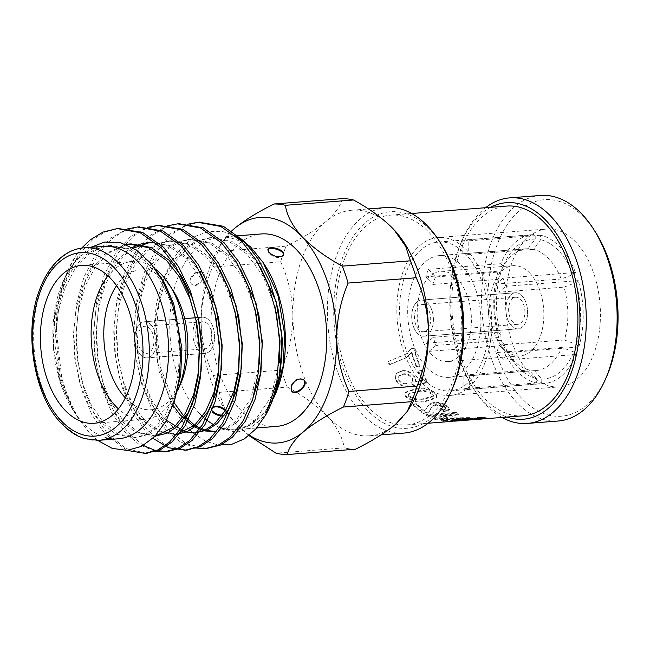 <?xml version="1.0" encoding="UTF-8"?>
<svg xmlns="http://www.w3.org/2000/svg" width="650" height="650" viewBox="0 0 650 650"><rect width="100%" height="100%" fill="white"/><g stroke="black" fill="none" stroke-linecap="round" stroke-linejoin="round"><path stroke-width="0.49" stroke-dasharray="3.25 2.44" d="M209.072 320.312A18.102 10.79 -94.5 0 0 202.353 317.233A18.102 10.79 -94.5 0 0 193.018 336.123A18.102 10.79 -94.5 0 0 205.181 353.324A18.102 10.79 -94.5 0 0 214.419 340.169A18.102 10.79 -94.5 0 0 209.072 320.312A18.102 10.79 -94.5 0 0 202.353 317.233A18.102 10.79 -94.5 0 0 193.018 336.123A18.102 10.79 -94.5 0 0 205.181 353.324A18.102 10.79 -94.5 0 0 214.419 340.169A18.102 10.79 -94.5 0 0 209.072 320.312M151.109 324.854A18.102 10.79 -94.5 0 0 144.398 321.774A18.102 10.79 -94.5 0 0 135.054 340.657A18.102 10.79 -94.5 0 0 147.225 357.858A18.102 10.79 -94.5 0 0 156.463 344.703A18.102 10.79 -94.5 0 0 151.109 324.854A18.102 10.79 -94.5 0 0 144.398 321.774A18.102 10.79 -94.5 0 0 135.054 340.657A18.102 10.79 -94.5 0 0 147.225 357.858A18.102 10.79 -94.5 0 0 156.463 344.703A18.102 10.79 -94.5 0 0 151.109 324.854M207.74 324.058A13.577 8.093 -94.5 0 0 202.711 321.75A13.577 8.093 -94.5 0 0 195.707 335.912A13.577 8.093 -94.5 0 0 204.831 348.814A13.577 8.093 -94.5 0 0 211.754 338.942A13.577 8.093 -94.5 0 0 207.74 324.058M149.784 328.591A13.577 8.093 -94.5 0 0 144.747 326.284A13.577 8.093 -94.5 0 0 137.743 340.446A13.577 8.093 -94.5 0 0 146.868 353.348A13.577 8.093 -94.5 0 0 153.798 343.484A13.577 8.093 -94.5 0 0 149.784 328.591M417.267 333.125A18.102 10.79 85.5 0 1 411.913 313.276A18.102 10.79 85.5 0 1 421.151 300.113A18.102 10.79 85.5 0 1 433.323 317.314A18.102 10.79 85.5 0 1 423.979 336.204A18.102 10.79 85.5 0 1 417.267 333.125A18.102 10.79 85.5 0 1 411.913 313.276A18.102 10.79 85.5 0 1 421.151 300.113A18.102 10.79 85.5 0 1 433.323 317.314A18.102 10.79 85.5 0 1 423.979 336.204A18.102 10.79 85.5 0 1 417.267 333.125M511.452 325.756A18.102 10.79 85.5 0 1 506.098 305.906A18.102 10.79 85.5 0 1 515.336 292.744A18.102 10.79 85.5 0 1 527.508 309.944A18.102 10.79 85.5 0 1 518.164 328.835A18.102 10.79 85.5 0 1 511.452 325.756A18.102 10.79 85.5 0 1 506.098 305.906A18.102 10.79 85.5 0 1 515.336 292.744A18.102 10.79 85.5 0 1 527.508 309.944A18.102 10.79 85.5 0 1 518.164 328.835A18.102 10.79 85.5 0 1 511.452 325.756M418.592 329.379A13.577 8.093 85.5 0 1 414.578 314.494A13.577 8.093 85.5 0 1 421.509 304.623A13.577 8.093 85.5 0 1 430.633 317.525A13.577 8.093 85.5 0 1 423.629 331.695A13.577 8.093 85.5 0 1 418.592 329.379M512.777 322.01A13.577 8.093 85.5 0 1 508.763 307.125A13.577 8.093 85.5 0 1 515.694 297.253A13.577 8.093 85.5 0 1 524.818 310.156A13.577 8.093 85.5 0 1 517.806 324.326A13.577 8.093 85.5 0 1 512.777 322.01M500.565 273.707A70.135 41.803 -94.5 0 0 501.052 335.587L498.485 332.191A61.084 36.408 85.5 0 1 498.062 279.346L500.565 273.707L498.192 271.172A74.661 44.492 -94.5 0 0 498.721 337.561L501.052 335.587M501.491 345.686A74.661 44.492 -94.5 0 0 536.364 382.964L536.323 378.446L529.011 369.98A61.084 36.408 85.5 0 1 507.496 352.576A61.084 36.408 85.5 0 1 501.256 340.316L503.831 343.704L501.491 345.686L429.041 351.358A74.661 44.492 85.5 0 1 426.27 343.233L433.274 337.293A61.084 36.408 85.5 0 0 436.052 345.418L501.256 340.316M503.831 343.704A70.135 41.803 -94.5 0 0 511.225 358.369A70.135 41.803 -94.5 0 0 536.323 378.446M541.783 383.598A74.661 44.492 -94.5 0 0 544.31 383.524A74.661 44.492 -94.5 0 0 576.128 354.486L573.755 351.951L561.771 347.449A61.084 36.408 85.5 0 1 536.006 370.557A61.084 36.408 85.5 0 1 534.43 370.622L541.751 379.088L541.783 383.598L469.332 389.269A74.661 44.492 85.5 0 1 463.913 388.627L463.808 375.082L529.011 369.98M541.751 379.088A70.135 41.803 -94.5 0 0 573.755 351.951M578.776 347.002A74.661 44.492 -94.5 0 0 578.248 280.613L575.916 282.596L563.997 287.121A61.084 36.408 85.5 0 1 564.419 339.966L576.404 344.467L578.776 347.002L506.326 352.674A74.661 44.492 85.5 0 1 503.677 360.157L496.559 352.552L561.771 347.449M576.404 344.467A70.135 41.803 -94.5 0 0 575.916 282.596M575.477 272.488A74.661 44.492 -94.5 0 0 540.613 235.219L540.646 239.728L533.471 249.332A61.084 36.408 85.5 0 1 561.226 278.996L573.146 274.471L575.477 272.488L503.027 278.159A74.661 44.492 85.5 0 1 505.806 286.284L498.794 292.224L563.997 287.121M573.146 274.471A70.135 41.803 -94.5 0 0 540.646 239.728M426.416 366.966A61.084 36.408 -94.5 0 0 449.069 377.358A61.084 36.408 -94.5 0 0 480.886 319.459A61.084 36.408 -94.5 0 0 446.534 256.132A61.084 36.408 -94.5 0 0 439.538 255.556A61.084 36.408 -94.5 0 0 408.354 299.967A61.084 36.408 -94.5 0 0 426.416 366.966M431.056 353.868A45.248 26.967 85.5 0 1 417.674 304.241A45.248 26.967 85.5 0 1 440.773 271.351A45.248 26.967 85.5 0 1 457.551 279.045A45.248 26.967 85.5 0 1 470.933 328.673A45.248 26.967 85.5 0 1 447.834 361.571A45.248 26.967 85.5 0 1 431.056 353.868M421.119 381.932A79.186 47.19 85.5 0 1 397.702 295.084A79.186 47.19 85.5 0 1 438.124 237.51A79.186 47.19 85.5 0 1 491.351 312.78A79.186 47.19 85.5 0 1 450.483 395.403A79.186 47.19 85.5 0 1 421.119 381.932M422.443 378.194A74.661 44.492 85.5 0 1 400.368 296.303A74.661 44.492 85.5 0 1 438.474 242.028A74.661 44.492 85.5 0 1 446.428 242.588A74.661 44.492 85.5 0 1 489.003 319.621A74.661 44.492 85.5 0 1 450.125 390.894A74.661 44.492 85.5 0 1 422.443 378.194M218.043 251.493A125.531 74.815 -94.5 0 0 212.518 267.093L280.637 261.763A125.531 74.815 85.5 0 1 286.162 246.155L218.043 251.493L222.292 241.808L234.227 228.662M213.371 375.44A125.531 74.815 -94.5 0 0 219.156 392.381L287.276 387.051A125.531 74.815 85.5 0 1 281.491 370.11L213.371 375.44C205.782 359.109 201.687 341.364 201.11 322.189C201.394 302.933 205.197 284.562 212.518 267.093M355.485 449.207A125.531 74.815 85.5 0 1 344.175 447.874L276.055 453.204M248.926 435.573L233.976 421.736L223.893 406.819L219.156 392.381M287.276 387.051C303.656 395.988 317.086 405.819 327.559 416.536C337.228 427.367 342.769 437.816 344.175 447.874M342.209 198.648C340.917 205.481 335.522 213.086 326.024 221.479C315.64 229.946 302.356 238.168 286.162 246.155M280.637 261.763C288.234 278.094 292.321 295.839 292.898 315.006C292.614 334.271 288.811 352.641 281.491 370.11M409.443 407.964A113.124 67.421 85.5 0 1 395.346 424.523A113.124 67.421 85.5 0 1 369.509 435.776A113.124 67.421 85.5 0 1 327.559 416.536A113.124 67.421 85.5 0 1 292.898 315.006A113.124 67.421 85.5 0 1 326.024 221.479A113.124 67.421 85.5 0 1 351.861 210.226A113.124 67.421 85.5 0 1 393.803 229.466A113.124 67.421 85.5 0 1 394.55 230.271M606.539 376.773A108.599 64.724 85.5 0 1 517.709 393.794A108.599 64.724 85.5 0 1 497.209 244.489A108.599 64.724 85.5 0 1 584.773 218.164A108.599 64.724 85.5 0 1 595.189 231.644M529.791 373.425A79.186 47.19 85.5 0 1 506.374 286.577A79.186 47.19 85.5 0 1 546.796 229.011A79.186 47.19 85.5 0 1 600.023 304.273A79.186 47.19 85.5 0 1 559.154 386.896A79.186 47.19 85.5 0 1 529.791 373.425M501.987 417.454A113.124 67.421 85.5 0 1 485.379 404.186A113.124 67.421 85.5 0 1 474.532 390.138A113.124 67.421 85.5 0 1 462.702 238.972A113.124 67.421 85.5 0 1 485.574 207.716M540.532 195.463A113.124 67.421 -94.5 0 0 482.788 277.696A113.124 67.421 -94.5 0 0 516.23 401.773A113.124 67.421 -94.5 0 0 558.179 421.013M490.644 207.317A108.599 64.724 -94.5 0 0 461.313 242.117A108.599 64.724 -94.5 0 0 472.672 387.246A108.599 64.724 -94.5 0 0 483.08 400.725A108.599 64.724 -94.5 0 0 507.057 417.064M523.087 415.805A105.194 62.692 85.5 0 1 484.079 397.914A105.194 62.692 85.5 0 1 452.977 282.539A105.194 62.692 85.5 0 1 506.675 206.066M367.981 406.998A105.194 62.692 85.5 0 1 336.879 291.623A105.194 62.692 85.5 0 1 390.577 215.15A105.194 62.692 85.5 0 1 461.281 315.128A105.194 62.692 85.5 0 1 406.989 424.889A105.194 62.692 85.5 0 1 367.981 406.998M411.076 348.904L404.828 354.713L388.058 361.481A105.194 62.692 85.5 0 0 389.236 364.886L405.966 357.923L411.409 352.511A105.194 62.692 85.5 0 0 416.138 366.641L419.567 366.373A105.194 62.692 85.5 0 1 413.871 348.684L411.076 348.904L405.413 354.299L388.058 361.481M417.983 371.101A105.194 62.692 85.5 0 0 422.476 380.461L415.813 382.086L414.749 377.739C411.434 372.881 407.168 370.671 401.944 371.118L395.777 373.807L395.403 380.185C398.45 384.727 402.569 386.921 407.753 386.766L406.486 383.882C403.195 384.004 400.522 382.704 398.466 379.974L398.767 376.09L403.171 374.319C406.827 373.912 409.817 375.416 412.124 378.828L412.149 382.354L411.385 383.126L413.457 385.946L427.237 382.639A105.194 62.692 85.5 0 1 421.403 370.833L417.983 371.101L421.834 370.354A104.284 62.148 85.5 0 0 427.619 382.054L413.831 385.344L411.775 382.541L412.547 381.769L412.149 382.354M425.604 401.537L436.719 397.889L435.727 394.42L429.423 390.162C424.677 388.854 420.241 388.464 416.098 389.001L404.885 392.909L405.681 396.801C411.881 401.408 418.519 402.984 425.604 401.537L425.872 400.798L437.019 397.158L436.044 393.729L429.764 389.512C425.035 388.213 420.599 387.831 416.455 388.367L405.21 392.267L405.998 396.11C412.157 400.676 418.787 402.236 425.872 400.798M412.953 404.804A105.194 62.692 85.5 0 0 423.711 413.782C427.505 413.286 429.723 411.978 430.349 409.849C430.893 407.526 432.949 405.949 436.516 405.121L444.681 407.452L445.624 409.077L441.837 410.475L444.372 411.962L449.394 409.906L447.655 407.144C443.893 404.267 439.489 402.927 434.427 403.122C430.113 403.894 427.546 405.673 426.717 408.444L424.174 411.418A105.194 62.692 85.5 0 1 416.382 404.536L412.953 404.804L413.213 404.04A104.284 62.148 85.5 0 0 423.873 412.945C427.684 412.449 429.91 411.149 430.552 409.045C431.104 406.738 433.176 405.169 436.751 404.341L444.892 406.648L445.827 408.257L442.016 409.654L444.535 411.125L449.581 409.077L447.866 406.348C444.121 403.496 439.725 402.163 434.679 402.366C430.365 403.13 427.781 404.893 426.936 407.648L424.361 410.605A104.284 62.148 85.5 0 1 416.634 403.772L413.213 404.04M436.158 419.77A105.194 62.692 85.5 0 1 433.843 418.982L452.855 414.789L428.667 416.683A105.194 62.692 85.5 0 1 426.449 415.472L455.756 413.181A105.194 62.692 85.5 0 0 458.892 414.854L439.189 419.055L469.381 418.486A105.194 62.692 85.5 0 0 472.948 419.047L443.641 421.346A105.194 62.692 85.5 0 1 441.366 421.021L466.944 419.023L436.158 419.77L436.215 418.884L466.952 418.121L466.944 419.023M468.463 419.25L468.325 418.356L456.389 420.022L456.479 420.924L462.743 420.526M477.587 419.348L475.507 419.534M481.902 418.08L470.104 419.031L480.106 418.129C482.617 417.641 482.398 417.462 479.464 417.601L465.229 419.421L465.294 420.323L454.61 420.948M465.229 419.421L454.894 420.022L454.927 420.924L453.245 421.159L453.156 420.266L470.121 417.674L468.325 418.356M454.894 420.022L450.499 420.55L451.011 421.444M452.343 388.838A108.599 64.724 85.5 0 1 363.512 405.86A108.599 64.724 85.5 0 1 343.013 256.555A108.599 64.724 85.5 0 1 430.576 230.23A108.599 64.724 85.5 0 1 440.993 243.709M386.336 207.529A113.124 67.421 -94.5 0 0 327.941 325.561A113.124 67.421 -94.5 0 0 403.983 433.079M249.381 435.199A113.124 67.421 85.5 0 1 235.771 423.719A113.124 67.421 85.5 0 1 233.943 421.696A113.124 67.421 85.5 0 1 201.11 322.189A113.124 67.421 85.5 0 1 220.131 245.221A113.124 67.421 85.5 0 1 230.612 231.985M118.251 438.799A96.533 57.533 85.5 0 1 82.461 422.378A96.533 57.533 85.5 0 1 73.206 410.394A96.533 57.533 85.5 0 1 63.107 281.393A96.533 57.533 85.5 0 1 103.196 246.326M97.646 440.383L89.497 432.965L79.105 419.559L69.16 400.489L61.839 378.479L56.233 329.737A113.124 67.421 85.5 0 1 68.209 269.839A113.124 67.421 85.5 0 1 76.472 254.67L67.641 271.123L57.233 306.126L54.852 344.394L60.58 381.046L73.499 410.849L75.481 413.782L73.312 410.556L60.158 381.989L53.536 348.376L54.681 312.211L63.773 279.898L75.156 260.78L89.472 247.845M53.536 348.376L53.333 335.676L55.835 311.326L62.4 288.283L72.524 269.051L85.028 255.377L96.111 248.674L108.412 245.651L128.31 249.202L146.38 261.958L159.112 278.289L169.561 299.601L176.491 323.887L179.392 348.562L178.474 372.791L173.68 395.696L165.319 414.789L154.407 428.334L144.536 434.948L133.583 437.864L115.862 434.143L99.759 421.233L88.611 404.771L79.926 383.329L74.758 358.906L73.45 334.1L75.961 309.749L82.517 286.707L92.649 267.475L105.146 253.809L125.783 244.392M155.131 436.142L135.988 432.567L119.884 419.656L108.737 403.203L100.051 381.753L94.884 357.329L93.576 332.524L96.086 308.173L102.643 285.131L112.775 265.899L125.271 252.232L132.316 247.488M138.71 244.619L139.945 244.205M149.923 242.426L168.561 246.049L186.631 258.806L202.914 281.279L214.573 311.293M176.857 434.322L173.834 434.712L156.114 430.991L140.01 418.088L128.862 401.627L120.177 380.177L115.009 355.753L113.701 330.947L116.212 306.597L122.769 283.554L132.901 264.331L145.397 250.656L156.487 243.953L168.789 240.922L188.687 244.481L206.757 257.229L223.039 279.703L234.699 309.717M193.952 433.136L176.231 429.414L160.136 416.512L148.98 400.051L140.303 378.609L135.135 354.177L133.827 329.379L136.338 305.021L142.894 281.978L153.026 262.754L165.523 249.08L176.613 242.377L188.914 239.354L208.812 242.905L226.874 255.653L243.165 278.127L254.824 308.149M259.22 364.195L250.794 398.637L234.902 422.037L225.03 428.642L215.337 431.438M205.181 430.974L203.897 430.674M194.764 427.001L193.44 426.229M173.014 405.218L158.389 369.533L153.952 327.803L156.463 303.452L163.02 280.402L173.152 261.178L185.648 247.504L196.739 240.801L209.04 237.778L228.938 241.329L247 254.085L263.283 276.551L274.942 306.572M279.346 362.619L270.912 397.061L255.028 420.461L245.156 427.074L234.203 429.991L222.511 428.683L234.926 429.926L250.924 424.694L265.005 411.938L273.423 398.434M75.481 413.782L60.434 377.837L55.843 335.481L58.354 311.123L64.911 288.08L75.043 268.856L87.539 255.182L98.629 248.479L110.931 245.456L130.829 249.007L148.891 261.755L154.269 267.743M174.769 399.742L166.822 416.227L156.918 428.139L147.046 434.744L136.094 437.669L118.373 433.948L102.278 421.038L91.122 404.576L82.444 383.134L77.277 358.711L75.969 333.905L78.479 309.554L85.036 286.504L95.168 267.28L107.664 253.606L126.23 244.562M129.797 244.002L131.056 243.88M156.219 436.093L138.499 432.372L122.395 419.461L111.247 403L102.57 381.558L97.403 357.134L96.094 332.329L98.605 307.978L105.162 284.936L115.286 265.704L127.79 252.029L133.396 248.113M151.182 242.304L171.072 245.854L189.142 258.611L200.062 272.114M173.834 434.712L176.345 434.517L158.624 430.796L142.521 417.885L131.373 401.432L122.696 379.982L117.528 355.558L116.22 330.752L118.731 306.402L125.287 283.359L135.411 264.127L147.916 250.461L159.006 243.75L171.308 240.727L191.197 244.278L209.268 257.034L220.188 270.538M196.471 432.941L195.211 433.014M186.282 432.047L184.99 431.698M166.449 420.306L162.646 416.317L151.499 399.856L142.821 378.406L137.654 353.982L136.346 329.176L138.856 304.826L145.413 281.783L155.537 262.551L168.041 248.885L179.132 242.182L191.433 239.151L211.323 242.71L229.393 255.458L240.313 268.962M251.924 401.521L237.421 421.842L227.549 428.448L216.596 431.364M206.407 430.479L205.116 430.121M195.959 426.034L194.634 425.206M173.94 402.431L160.485 367.559L156.471 327.608L158.982 303.249L165.539 280.207L175.662 260.983L188.167 247.309L199.257 240.606L211.559 237.583L231.449 241.134L249.519 253.882L260.439 267.386M278.882 380.144L275.178 392.462M272.049 399.945L265.005 411.938M236.104 236.169L222.17 231.351L208.211 231.481L194.854 236.527L182.699 246.269L172.291 260.098L164.011 277.452L155.382 319.272L158.153 364.268L171.438 404.43L181.35 420.452L192.888 432.868L205.473 441.188L218.522 445.063M76.472 254.67L81.681 248.081M127.059 450.393L105.04 433.948L91.877 414.724L81.583 389.667L75.392 361.14L73.734 332.158L76.529 303.713L84.045 276.794L95.737 254.329L110.207 238.363L127.359 228.954M154.871 451.157L139.263 444.673L125.166 432.372L112.003 413.148L101.709 388.099L95.517 359.564L93.86 330.582L96.655 302.136L104.171 275.218L115.862 252.752L130.333 236.787L147.485 227.378M152.937 438.311L145.291 430.796L132.129 411.572L121.834 386.523L115.643 357.988L113.986 329.014L116.781 300.56L124.296 273.642L135.98 251.184L150.459 235.211L167.611 225.802M195.122 448.012L179.514 441.521L165.417 429.227L152.254 409.996L141.952 384.946L135.769 356.411L134.111 327.438L136.906 298.984L144.422 272.066L156.106 249.608L170.584 233.643L187.736 224.226M56.233 329.737L59.467 302.25L67.104 276.494L78.577 255.06L92.601 239.744L104.869 232.164L118.463 228.507M146.177 453.237L125.921 448.508L107.559 433.753L94.388 414.529L84.094 389.472L77.911 360.937L76.245 331.963L79.048 303.509L86.564 276.591L98.248 254.134L112.726 238.168L124.995 230.588L138.588 226.931M143.333 445.429L127.684 432.177L114.514 412.953L104.219 387.896L98.036 359.361L96.371 330.387L99.174 301.941L106.689 275.015L118.373 252.557L132.852 236.592L145.121 229.019L158.714 225.355M186.42 450.084L166.173 445.364L147.802 430.601L134.639 411.377L124.345 386.327L118.162 357.793L116.496 328.811L119.299 300.365L126.815 273.447L138.499 250.981L152.977 235.016L165.246 227.443L178.839 223.779M206.546 448.508L186.298 443.788L167.928 429.024L154.765 409.801L144.471 384.751L138.287 356.216L136.622 327.243L139.425 298.789L146.941 271.871L158.624 249.413L173.103 233.439L185.372 225.867L198.965 222.203M272.058 401.692L262.259 418.056L249.998 428.659L236.364 432.348L222.511 428.683M275.194 394.582A96.533 57.533 85.5 0 1 235.113 429.658A96.533 57.533 85.5 0 1 224.551 428.862M219.846 427.473A96.533 57.533 85.5 0 1 213.606 424.621M205.611 419.152A96.533 57.533 85.5 0 1 202.459 416.39M199.322 413.229A96.533 57.533 85.5 0 1 192.311 404.584M192.164 404.381A96.533 57.533 85.5 0 1 171.746 300.552A96.533 57.533 85.5 0 1 220.049 237.177A96.533 57.533 85.5 0 1 265.102 265.59M225.347 410.629L227.126 414.237C226.566 415.594 224.762 416.187 221.715 416M276.421 426.424A96.533 57.533 85.5 0 1 240.63 410.004A96.533 57.533 85.5 0 1 212.087 304.127A96.533 57.533 85.5 0 1 261.365 233.943M211.526 408.679L211.811 407.981L212.615 412.189L211.697 408.338M190.409 278.419C194.431 271.952 198.746 269.986 203.336 272.521C207.594 276.908 195.991 288.957 191.295 283.863C189.954 282.531 189.662 280.719 190.409 278.419L190.881 278.923C194.903 272.504 199.209 270.562 203.808 273.089C208.057 277.469 196.446 289.372 191.766 284.302C190.434 282.977 190.141 281.19 190.881 278.923M177.604 390.593A79.186 47.19 85.5 0 1 144.739 419.331A79.186 47.19 85.5 0 1 118.414 408.866M108.006 275.868A79.186 47.19 85.5 0 1 132.389 261.438A79.186 47.19 85.5 0 1 155.309 269.035M173.071 290.534A70.135 41.803 -94.5 0 0 166.343 281.824A70.135 41.803 -94.5 0 0 116.553 285.651M125.336 397.873A70.135 41.803 -94.5 0 0 180.407 384.256M498.721 337.561L426.27 343.233M536.364 382.964L463.913 388.627M576.128 354.486L503.677 360.157M578.248 280.613L505.806 286.284M540.613 235.219L468.163 240.89L468.268 254.434L533.471 249.332M468.268 254.434A61.084 36.408 85.5 0 0 462.849 253.793L462.743 240.248A74.661 44.492 85.5 0 1 468.163 240.89M462.743 240.248L535.186 234.577A74.661 44.492 -94.5 0 0 532.659 234.658A74.661 44.492 -94.5 0 0 500.849 263.689L428.399 269.36L435.508 276.965L500.711 271.863A61.084 36.408 85.5 0 1 501.109 270.944A61.084 36.408 85.5 0 1 526.476 248.755A61.084 36.408 85.5 0 1 528.052 248.69L535.226 239.094L535.186 234.577M435.508 276.965A61.084 36.408 85.5 0 0 432.859 284.448L425.75 276.843A74.661 44.492 85.5 0 1 428.399 269.36M425.75 276.843L498.192 271.172M534.43 370.622L469.227 375.724A61.084 36.408 85.5 0 1 463.808 375.082M564.419 339.966L499.216 345.069A61.084 36.408 85.5 0 1 496.559 352.552M561.226 278.996L496.023 284.099A61.084 36.408 85.5 0 1 498.794 292.224M462.849 253.793L528.052 248.69M432.859 284.448L498.062 279.346M498.485 332.191L433.274 337.293M535.226 239.094A70.135 41.803 -94.5 0 0 503.888 264.648A70.135 41.803 -94.5 0 0 503.214 266.224L500.711 271.863M500.849 263.689L503.214 266.224M530.002 273.374A45.248 26.967 -94.5 0 0 513.224 265.679A45.248 26.967 -94.5 0 0 489.864 312.894A45.248 26.967 -94.5 0 0 520.284 355.899A45.248 26.967 -94.5 0 0 543.376 323.001A45.248 26.967 -94.5 0 0 530.002 273.374M496.023 284.099L503.027 278.159M499.216 345.069L506.326 352.674M469.227 375.724L469.332 389.269M436.052 345.418L429.041 351.358M225.737 409.988L227.37 413.441C226.85 414.749 225.152 415.342 222.284 415.228M267.824 249.893L268.881 253.305C274.812 257.985 279.589 258.789 283.221 255.734L283.327 255.377M303.493 379.641L303.266 379.413C298.423 377.236 294.296 379.373 290.875 385.824L291.468 390.894M457.113 420.932L457.056 420.03L456.389 420.022L467.968 419.031L481.715 416.918L485.956 417.097L484.469 417.682M450.938 420.542L454.594 420.257L454.626 421.159M481.869 417.804L481.715 416.918M468.276 419.941L468.236 419.031M470.161 419.933L470.104 419.031M480.204 419.023L480.106 418.129L481.845 417.641L481.967 418.535M479.602 418.494L479.464 417.601M475.93 418.909L475.8 418.015M470.275 418.559L470.121 417.674M436.215 418.884A104.284 62.148 85.5 0 1 433.916 418.096L433.843 418.982M428.667 416.683L428.781 415.821L452.969 413.928L452.855 414.789M452.969 413.928L433.916 418.096M428.781 415.821A104.284 62.148 85.5 0 1 426.587 414.627L426.449 415.472M443.641 421.346L443.633 420.444L472.94 418.145A104.284 62.148 85.5 0 1 469.406 417.593L439.254 418.169L459.006 413.993A104.284 62.148 85.5 0 1 455.894 412.327L455.756 413.181M455.894 412.327L426.587 414.627M459.006 413.993L458.892 414.854M439.254 418.169L439.189 419.055M444.438 418.104L444.381 418.998M469.406 417.593L469.381 418.486M472.94 418.145L472.948 419.047M443.633 420.444A104.284 62.148 85.5 0 1 441.374 420.119L441.366 421.021M466.952 418.121L441.374 420.119M423.711 413.782L423.873 412.945M436.516 405.121L436.751 404.341M444.681 407.452L444.892 406.648M441.837 410.475L442.016 409.654M444.372 411.962L444.535 411.125M447.655 407.144L447.866 406.348M434.427 403.122L434.679 402.366M426.717 408.444L426.936 407.648M424.174 411.418L424.361 410.605M416.382 404.536L416.634 403.772M435.727 394.42L436.044 393.729M429.423 390.162L429.764 389.512M416.098 389.001L416.455 388.367M405.681 396.801L405.998 396.11M408.988 395.801L408.639 393.835L418.202 390.999C423.345 389.813 428.301 390.837 433.071 394.071L433.469 395.899L423.954 398.588C418.827 399.766 413.839 398.84 408.988 395.801L408.671 396.492L408.322 394.493L417.861 391.658C423.004 390.463 427.968 391.495 432.762 394.761L433.16 396.622L423.662 399.311C418.551 400.506 413.554 399.563 408.671 396.492M418.202 390.999L417.861 391.658M433.071 394.071L432.762 394.761M423.954 398.588L423.662 399.311M406.486 383.882L406.868 383.297C403.601 383.435 400.936 382.151 398.864 379.429L399.173 375.594L403.593 373.815C407.257 373.409 410.231 374.904 412.531 378.284L412.547 381.769M398.466 379.974L398.864 379.429M403.171 374.319L403.593 373.815M412.124 378.828L412.531 378.284M411.385 383.126L411.775 382.541M413.457 385.946L413.831 385.344M427.237 382.639L427.619 382.054M421.403 370.833L421.834 370.354M422.476 380.461L422.866 379.892A104.284 62.148 85.5 0 1 418.413 370.622M422.866 379.892L416.195 381.509L415.155 377.203C411.856 372.377 407.599 370.191 402.382 370.638L396.175 373.344L395.809 379.641C398.832 384.142 402.935 386.311 408.119 386.157L406.868 383.297M415.813 382.086L416.195 381.509M414.749 377.739L415.155 377.203M401.944 371.118L402.382 370.638M395.403 380.185L395.809 379.641M407.753 386.766L408.119 386.157M388.521 361.099A104.284 62.148 85.5 0 0 389.691 364.471L389.236 364.886M416.138 366.641L420.014 365.926A104.284 62.148 85.5 0 1 414.367 348.384L413.871 348.684M414.367 348.384L411.572 348.603M420.014 365.926L419.567 366.373M416.585 366.194A104.284 62.148 85.5 0 1 411.897 352.186L411.409 352.511M389.691 364.471L406.534 357.484L411.897 352.186M99.003 440.302A96.533 57.533 85.5 0 1 63.204 423.881A96.533 57.533 85.5 0 1 34.669 318.004A96.533 57.533 85.5 0 1 83.939 247.829M269.141 252.557L268.881 253.305M291.354 386.336L290.875 385.824M468.073 419.924L467.968 419.031M470.567 419.786L470.47 418.884M442.975 417.454L442.902 418.34M430.349 409.849L430.552 409.045M202.353 317.233L198.169 317.566L202.353 317.233M184.657 318.622L144.398 321.774L184.657 318.622M205.181 353.324L199.631 353.762L205.181 353.324M199.339 353.779L147.225 357.858L199.339 353.779M202.711 321.75L144.747 326.284M204.831 348.814L146.868 353.348M423.979 336.204L518.164 328.835L423.979 336.204M421.151 300.113L515.336 292.744L421.151 300.113M423.629 331.695L517.806 324.326M421.509 304.623L515.694 297.253M507.496 352.576L511.225 358.369M406.989 424.889L428.09 423.239M466.269 420.249L466.798 420.209M390.577 215.15L411.678 213.501M369.509 435.776L381.079 434.874M351.861 210.226L368.379 208.926M220.131 245.221L222.292 241.816M73.499 410.849L79.105 419.559M63.107 281.393L63.773 279.898M67.641 271.123L68.209 269.839M108.412 245.651L110.931 245.456M133.583 437.864L136.094 437.669M153.709 436.288L155.098 436.183M168.789 240.922L171.308 240.727M188.914 239.354L191.433 239.151M209.04 237.778L211.559 237.583M234.203 429.991L234.926 429.934M235.113 429.658L256.709 427.968M220.049 237.177L235.836 235.942M132.389 261.438L81.672 265.403M144.739 419.331L94.031 423.296M450.483 395.403L559.154 386.896M438.124 237.51L546.796 229.011M472.672 387.246L474.532 390.138M461.313 242.117L462.702 238.972M532.659 234.658L438.474 242.028M544.31 383.524L450.125 390.894M526.476 248.755L439.538 255.556M536.006 370.557L449.069 377.358M513.224 265.679L440.773 271.351M520.284 355.899L447.834 361.571M501.109 270.944L503.888 264.648M227.126 414.237L227.37 413.441M203.336 272.521L203.808 273.089M191.295 283.863L191.766 284.302M283.506 255.036L283.221 255.734M267.898 249.486L267.654 250.274M291.688 391.194L291.216 390.626M303.737 379.852L303.266 379.413M485.956 417.097L486.086 417.983M462.67 419.624L466.196 419.348M475.434 418.624L479.497 418.308M445.827 408.257L445.624 409.077M449.581 409.077L449.394 409.906M405.21 392.267L404.885 392.909M436.719 397.889L437.019 397.158M408.639 393.835L408.322 394.493M433.469 395.899L433.16 396.622M399.173 375.594L398.767 376.09M396.175 373.344L395.777 373.807M404.828 354.713L405.413 354.299M406.534 357.484L405.966 357.923"/><path stroke-width="0.97" d="M285.399 205.311A125.531 74.815 -94.5 0 0 274.089 203.978L342.209 198.648A125.531 74.815 85.5 0 1 353.519 199.981L285.399 205.311C286.837 215.418 292.378 225.867 302.014 236.649C312.544 247.414 325.975 257.246 342.306 266.142L410.418 260.812A125.531 74.815 85.5 0 1 416.203 277.745L348.083 283.075A125.531 74.815 -94.5 0 0 342.306 266.142M343.411 407.03A125.531 74.815 -94.5 0 0 348.944 391.422L417.056 386.092A125.531 74.815 85.5 0 1 411.531 401.7L343.411 407.03C327.202 415.025 313.918 423.256 303.55 431.714C294.044 440.107 288.649 447.72 287.365 454.537L355.485 449.207C371.694 441.212 384.987 432.981 395.346 424.523L407.29 411.377L411.531 401.7M248.926 435.573L276.055 453.204A125.531 74.815 -94.5 0 0 287.365 454.537M348.083 283.075C340.754 300.576 336.952 318.939 336.676 338.179C337.261 357.37 341.356 375.123 348.944 391.422M417.056 386.092C424.385 368.591 428.188 350.228 428.464 330.996C427.879 311.797 423.792 294.052 416.203 277.745M410.418 260.812L405.697 246.391L393.803 229.466C383.329 218.749 369.907 208.918 353.519 199.981M249.381 435.199A113.124 67.421 85.5 0 0 303.55 431.714A113.124 67.421 85.5 0 0 336.676 338.179A113.124 67.421 85.5 0 0 302.014 236.649A113.124 67.421 -94.5 0 0 234.227 228.662C244.611 220.188 257.904 211.965 274.089 203.978M394.55 230.271A113.124 67.421 85.5 0 1 395.639 231.489A113.124 67.421 85.5 0 1 428.464 330.996A113.124 67.421 85.5 0 1 409.443 407.964L407.29 411.377M593.32 228.751L595.189 231.644A108.599 64.724 85.5 0 1 606.539 376.773L605.15 379.917A113.124 67.421 -94.5 0 0 593.32 228.751A113.124 67.421 -94.5 0 0 582.473 214.703A113.124 67.421 -94.5 0 0 540.532 195.463L509.681 197.876A113.124 67.421 85.5 0 1 585.715 305.394A113.124 67.421 85.5 0 1 527.329 423.434A113.124 67.421 85.5 0 1 501.987 417.454M485.574 207.716A113.124 67.421 85.5 0 1 509.681 197.876M527.329 423.434L558.179 421.013A113.124 67.421 -94.5 0 0 605.15 379.917M507.057 417.064A108.599 64.724 -94.5 0 0 579.402 305.89A108.599 64.724 -94.5 0 0 490.644 207.317M411.678 213.501L506.675 206.066A105.194 62.692 85.5 0 1 577.379 306.044A105.194 62.692 85.5 0 1 523.087 415.805L477.587 419.348M428.09 423.239L451.011 421.444L470.275 418.559L457.113 420.932M479.57 419.209L486.086 417.983L481.869 417.804L462.743 420.526L454.626 421.159L454.553 420.257M466.798 420.209L480.204 419.023C482.731 418.535 482.536 418.356 479.602 418.494L464.531 420.371M480.204 419.023C482.731 418.535 482.536 418.356 479.602 418.494L479.464 417.601M439.124 240.817L440.993 243.709A108.599 64.724 85.5 0 1 452.343 388.838L450.954 391.983A113.124 67.421 -94.5 0 0 439.124 240.817A113.124 67.421 -94.5 0 0 428.277 226.769A113.124 67.421 -94.5 0 0 386.336 207.529L368.379 208.926M381.079 434.874L403.983 433.079A113.124 67.421 -94.5 0 0 450.954 391.983M230.612 231.985A113.124 67.421 85.5 0 1 234.227 228.662M111.036 278.874A79.186 47.19 -94.5 0 0 81.672 265.403A79.186 47.19 -94.5 0 0 40.804 348.034A79.186 47.19 -94.5 0 0 94.031 423.296A79.186 47.19 -94.5 0 0 134.452 365.731A79.186 47.19 -94.5 0 0 111.036 278.874M83.939 247.829L103.196 246.326A96.533 57.533 85.5 0 1 168.082 338.073A96.533 57.533 85.5 0 1 118.251 438.799L99.003 440.302A96.533 57.533 85.5 0 0 148.826 339.576A96.533 57.533 85.5 0 0 83.939 247.829C72.02 248.779 61.376 255.109 52 266.825C47.174 273.033 43.127 280.442 39.853 289.063C23.164 330.444 33.605 395.428 61.23 423.231C68.559 430.983 76.343 436.126 84.581 438.652L99.003 440.302M89.472 247.845L104.683 242.044L120.632 242.759L136.264 249.933L150.581 263.079L162.809 281.239L172.266 303.331L178.319 327.925L180.635 353.511L179.205 378.584L174.176 401.684L165.872 421.363L154.749 436.532L141.537 446.387L127.043 450.393L112.166 448.354L97.646 440.383M125.783 244.392L128.537 244.075L148.436 247.626L166.506 260.382L179.237 276.713L189.686 298.025L196.617 322.311L199.518 346.986L198.599 371.215L193.806 394.127L185.437 413.213L174.525 426.757L155.131 436.142M132.316 247.488L138.71 244.619M139.945 244.205L148.663 242.499M214.573 311.293L219.643 345.418L218.717 369.647L213.931 392.551L205.562 411.637L194.651 425.189L176.857 434.322M234.699 309.717L239.769 343.842L238.842 368.071L234.049 390.975L225.688 410.061L214.776 423.613L204.912 430.219L193.952 433.136L207.423 430.024L217.295 423.418L228.207 409.866L236.568 390.78L241.361 367.868L242.279 343.647L235.869 304.761L220.188 270.538M254.824 308.149L259.894 342.266L259.22 364.195M214.078 431.567L205.181 430.974M203.897 430.674L194.764 427.001M193.44 426.229L180.261 414.936L173.014 405.218M274.942 306.572L280.012 340.689L279.346 362.619M154.269 267.743L165.141 284.156L173.81 304.192L181.911 348.368L180.676 375.017L174.769 399.742M126.23 244.562L129.797 244.002M128.537 244.075L131.056 243.88L150.954 247.431L169.016 260.187L181.756 276.518L192.205 297.83L199.136 322.116L202.028 346.791L201.11 371.02L196.316 393.924L187.956 413.018L177.044 426.562L167.172 433.176L155.098 436.183M133.396 248.113L149.923 242.426M200.062 272.114L215.751 306.337L222.154 345.215L221.236 369.444L216.442 392.348L208.081 411.442L197.169 424.986L187.298 431.6L176.345 434.517M195.211 433.014L186.282 432.047M184.99 431.698L166.449 420.306M240.313 268.962L255.994 303.184L262.405 342.071L260.431 373.596L251.924 401.521M215.337 431.438L206.407 430.479M205.116 430.121L195.959 426.034M194.634 425.206L182.772 414.741L173.94 402.431M260.439 267.386L276.12 301.608L282.531 340.494L278.882 380.144M275.178 392.462L272.049 399.945M273.423 398.434L274.909 395.241L282.994 367.144L284.749 334.945L278.192 296.043L263.169 262.576L250.502 246.854L236.104 236.169M218.522 445.063L231.766 444.299L244.368 438.856L255.807 428.992L265.639 415.098L276.892 381.387L279.736 342.631L276.486 313.779L268.531 285.382L256.474 260.471L241.719 241.369L220.789 226.46L197.738 222.284L187.736 224.226M81.681 248.081L90.082 239.939L102.944 232.107L117.203 228.581L140.27 232.749L161.224 247.666L175.971 266.768L188.037 291.679L195.983 320.076L199.241 348.928L198.031 377.26L192.278 404.04L182.357 426.359L169.471 442.203L157.828 449.938L144.909 453.359L127.059 450.393M127.359 228.954L137.353 227.004L160.412 231.181L181.35 246.09L196.097 265.192L208.162 290.111L216.109 318.5L219.359 347.352L218.156 375.684L212.404 402.464L202.483 424.783L189.597 440.627L177.946 448.37L165.011 451.782L154.871 451.157M147.485 227.378L157.471 225.436L180.529 229.604L201.476 244.514L216.222 263.616L228.288 288.535L236.234 316.932L239.484 345.784L238.274 374.108L232.529 400.887L222.609 423.207L209.722 439.051L198.079 446.786L185.169 450.206L168.651 447.769L152.937 438.311M167.611 225.802L177.58 223.86L200.647 228.028L221.593 242.946L236.348 262.048L248.406 286.959L256.36 315.356L259.61 344.207L258.399 372.531L252.655 399.311L242.734 421.631L229.84 437.474L218.197 445.218L205.27 448.63L195.122 448.012M198.965 222.203L223.291 226.257L244.238 241.174L258.213 259.017L269.872 282.132L277.981 308.636L281.921 336.009A113.124 67.421 85.5 0 1 270.099 406.136A113.124 67.421 85.5 0 1 265.639 415.098M118.463 228.507L142.805 232.562L163.735 247.471L178.49 266.573L190.548 291.484L198.502 319.881L201.752 348.733L200.541 377.057L194.797 403.837L184.868 426.164L171.982 442.008L160.339 449.743L146.177 453.237M138.588 226.931L162.914 230.977L183.861 245.895L198.616 264.997L210.673 289.908L218.627 318.305L221.877 347.157L220.667 375.481L214.914 402.269L204.994 424.588L192.107 440.432L180.472 448.167L167.554 451.579L155.334 450.491L143.333 445.429M158.714 225.355L183.048 229.409L203.986 244.319L218.741 263.421L230.799 288.332L238.753 316.729L242.003 345.581L240.793 373.912L235.04 400.692L225.119 423.012L212.233 438.856L200.582 446.591L186.42 450.084M178.839 223.779L203.174 227.833L224.112 242.743L238.867 261.844L250.924 286.764L258.879 315.161L262.129 344.012L260.918 372.336L255.166 399.116L245.245 421.436L232.359 437.279L220.724 445.014L206.546 448.508M281.921 336.009L280.434 371.572L272.058 401.692L270.099 406.136M263.169 262.576L265.102 265.59A96.533 57.533 85.5 0 1 285.285 334.742A96.533 57.533 85.5 0 1 275.194 394.582L274.909 395.241M224.551 428.862A96.533 57.533 85.5 0 1 219.846 427.473M213.606 424.621A96.533 57.533 85.5 0 1 205.611 419.152M202.459 416.39A96.533 57.533 85.5 0 1 199.322 413.229M221.715 416C217.953 415.634 214.922 414.359 212.615 412.189M235.836 235.942L261.365 233.943A96.533 57.533 85.5 0 1 326.243 325.699A96.533 57.533 85.5 0 1 276.421 426.424L256.709 427.968M211.697 408.338C215.191 405.746 219.741 406.51 225.347 410.629M291.354 386.336L291.688 391.194C295.604 396.76 309.733 384.8 303.737 379.852C298.902 377.674 294.775 379.836 291.354 386.336M269.141 252.557C275.088 257.27 279.882 258.099 283.506 255.036C286.138 249.868 268.799 244.839 267.898 249.486L269.141 252.557M155.309 269.035A79.186 47.19 85.5 0 1 161.752 274.909A79.186 47.19 85.5 0 1 169.341 284.741A79.186 47.19 85.5 0 1 177.621 390.561A79.186 47.19 85.5 0 1 177.604 390.593M118.414 408.866A79.186 47.19 85.5 0 1 108.006 275.868M116.553 285.651A70.135 41.803 -94.5 0 0 125.336 397.873M177.621 390.561L180.407 384.256A70.135 41.803 -94.5 0 0 173.071 290.534L169.341 284.741M211.811 407.981C215.126 404.974 219.765 405.641 225.737 409.988M222.284 415.228C218.416 414.944 215.28 413.676 212.883 411.442M283.327 255.377C284.952 250.477 269.612 246.041 267.824 249.893M291.468 390.894C295.661 395.639 308.717 384.646 303.493 379.641M468.463 419.25L468.325 418.356M456.479 420.924L456.389 420.022M484.469 417.682L481.902 418.08M483.706 418.746L483.608 417.844M475.93 418.909L475.8 418.015M60.913 420.428A92.007 54.836 -94.5 0 0 142.984 350.854A92.007 54.836 -94.5 0 0 59.662 261.779A92.007 54.836 -94.5 0 0 60.913 420.428M470.567 419.786L470.47 418.884M198.169 317.566L184.657 318.622L198.169 317.566M144.918 453.351L147.428 453.156M165.043 451.782L167.554 451.579M185.169 450.206L187.679 450.011M205.286 448.63L207.805 448.435M117.203 228.589L119.714 228.386M137.329 227.012L139.847 226.809M157.454 225.436L159.965 225.241M177.588 223.86L180.091 223.665M197.697 222.284L200.216 222.089M481.845 417.641L481.967 418.535"/></g></svg>
